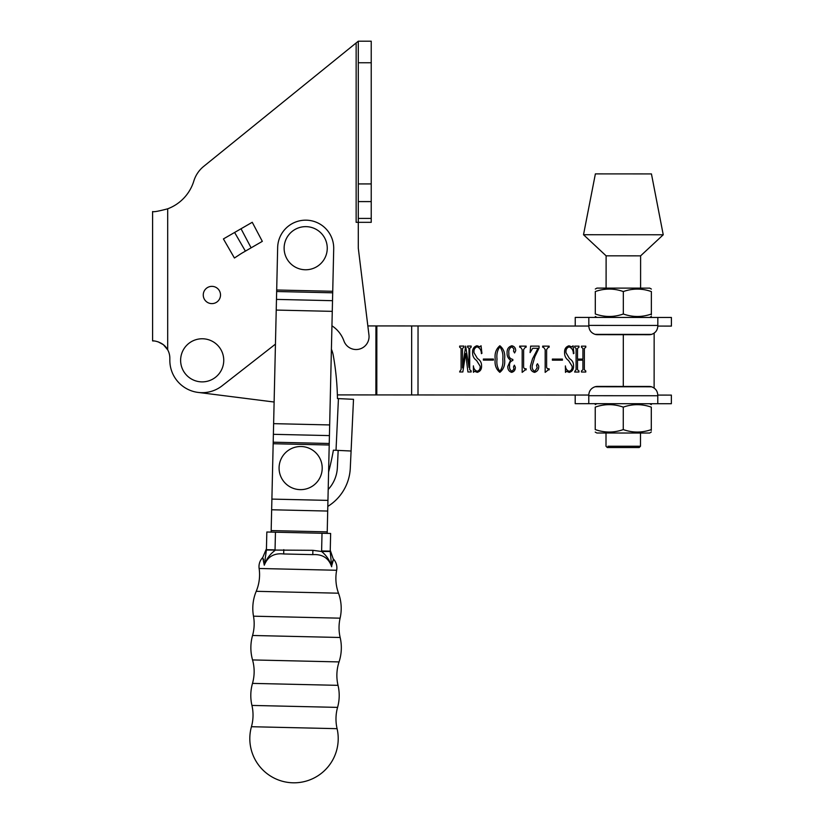 <?xml version="1.0" encoding="UTF-8"?>
<svg xmlns="http://www.w3.org/2000/svg" width="824" height="824" viewBox="0 0 824 824"><rect width="100%" height="100%" fill="white"/><g stroke="black" fill="none" stroke-linecap="round" stroke-linejoin="round"><path stroke-width="1.24" d="M211.892 286.361A8.621 8.621 0 0 0 203.26 294.992A8.621 8.621 0 0 0 211.892 303.613A8.621 8.621 0 0 0 220.513 294.992A8.621 8.621 0 0 0 211.892 286.361M275.443 344.133L222.099 385.817A32.342 32.342 0 0 1 169.837 360.325L169.837 358.172A17.253 17.253 0 0 0 167.684 349.819C163.276 341.095 151.884 340.508 152.595 340.92L152.934 340.92M337.366 394.902L375.888 394.923L375.929 325.923L367.844 325.923L358.296 248.199L368.956 335.028A12.937 12.937 0 0 1 343.938 340.961A30.189 30.189 0 0 0 331.948 325.81M234.428 258.015L241.391 253.452L234.428 258.015L223.417 238.929L234.613 232.461L245.398 251.135L241.391 253.452M245.398 251.135L262.32 241.36L252.247 222.284L234.613 232.461M152.595 211.541L152.595 340.92L152.595 211.541C153.625 212.118 158.661 211.212 167.684 208.812A43.126 43.126 0 0 0 193.836 181.023A30.189 30.189 0 0 1 203.703 166.386L356.143 42.951L356.143 222.326L371.233 222.326L358.296 222.326L358.296 248.199M152.677 340.92L154.067 340.982M158.136 341.836L163.368 344.7M163.42 344.741L167.684 349.819L167.684 208.812M371.233 222.326L371.233 41.2L358.296 41.2L356.143 42.951M358.296 41.2L358.296 222.326M251.114 247.839L241.03 228.763L252.247 222.284M663.238 234.778L640.609 255.852L606.114 255.831L583.516 234.727L663.238 234.778L651.444 173.916L595.381 173.885L583.516 234.727M607.927 446.227L640.495 446.227L639.208 447.525L607.298 447.525L606 446.227L606.011 433.012M640.464 446.227L635.448 446.227M627.363 446.227L611.161 446.227M276.689 289.997L277.657 247.56A28.026 28.026 0 0 1 306.322 220.173A28.026 28.026 0 0 1 333.71 248.838L332.731 291.284L276.689 289.997L271.137 532.108M273.166 443.724L329.209 445.012L327.19 533.396M332.731 291.284L329.209 445.012M331.403 349.242A28.026 28.026 0 0 1 333.277 355.463A271.683 271.683 0 0 1 337.459 398.569L338.437 398.61L336.017 450.306L333.39 450.182A271.683 271.683 0 0 1 328.591 472.101A271.683 271.683 0 0 0 333.39 450.182M336.017 450.306L351.096 451.016L353.506 399.321L350.282 468.248A47.442 47.442 0 0 1 327.808 506.399M338.17 450.409L337.366 467.641A34.505 34.505 0 0 1 328.189 489.487M353.506 399.321L338.437 398.61M202.189 381.883A21.558 21.558 0 0 1 180.621 360.325A21.558 21.558 0 0 1 202.189 338.767A21.558 21.558 0 0 1 223.747 360.325A21.558 21.558 0 0 1 202.189 381.883M305.683 269.767A21.558 21.558 0 0 1 284.126 248.199A21.558 21.558 0 0 1 305.683 226.641A21.558 21.558 0 0 1 327.252 248.199A21.558 21.558 0 0 1 305.683 269.767M300.647 489.641A21.558 21.558 0 0 1 279.079 468.084A21.558 21.558 0 0 1 300.647 446.515A21.558 21.558 0 0 1 322.205 468.084A21.558 21.558 0 0 1 300.647 489.641M477.086 346.811C474.655 347.779 473.635 349.757 474.027 352.734L477.446 358.502C480.258 360.232 481.628 362.714 481.566 365.949C481.669 369.348 480.227 371.469 477.251 372.335L474.377 371.253L473.47 372.335L473.388 365.866C473.615 368.627 474.882 370.429 477.199 371.253C479.424 370.532 480.402 368.833 480.124 366.165L476.56 360.469C473.862 358.564 472.533 355.958 472.585 352.651C472.358 348.995 473.831 346.688 476.993 345.74L479.867 346.822L481.041 345.74L481.927 353.341L481.391 353.651C481.34 350.241 479.908 347.965 477.086 346.811M499.849 372.345C496.027 369.183 494.493 364.774 495.224 359.12C494.503 353.434 496.048 348.974 499.859 345.75C503.752 348.943 505.318 353.403 504.566 359.13C505.277 364.805 503.701 369.214 499.849 372.345M525.321 369.842L522.169 372.355L522.179 349.603L520.531 347.203L519.666 347.203L519.666 346.121L526.134 346.121L526.134 347.203L525.331 347.203L523.621 349.572L523.611 367.432L524.507 368.771L526.124 368.771L526.124 369.842L525.321 369.842M548.321 369.863L545.169 372.376L545.179 349.613L543.531 347.213L542.666 347.213L542.666 346.132L549.134 346.142L549.134 347.213L548.331 347.213L546.621 349.582L546.611 367.452L547.507 368.781L549.124 368.781L549.124 369.863L548.321 369.863M569.085 346.873C566.654 347.841 565.635 349.809 566.026 352.785L569.446 358.553C572.258 360.284 573.628 362.766 573.566 366C573.669 369.399 572.227 371.531 569.25 372.386L566.376 371.305L565.48 372.386L565.388 365.918C565.614 368.688 566.881 370.481 569.199 371.305C571.423 370.584 572.402 368.884 572.124 366.227L568.56 360.521C565.861 358.615 564.533 356.009 564.584 352.703C564.358 349.046 565.831 346.75 568.993 345.792L571.866 346.873L573.041 345.792L573.937 353.393L573.391 353.702C573.339 350.293 571.908 348.016 569.085 346.873M595.072 386.755L651.496 386.786A8.621 8.621 0 0 0 649.158 386.456L597.41 386.425A8.621 8.621 0 0 0 595.072 386.755C591.148 388.135 589.047 390.895 588.779 395.046L418.005 394.954L418.046 325.954L588.82 326.047L588.82 317.425L671.406 317.477L671.406 326.098L657.82 326.088L657.82 325.449L588.82 325.408M575.08 370.954L576.079 369.76L576.089 348.428L574.658 347.234L574.658 346.152L578.963 346.152L578.963 347.234L577.531 348.408L577.521 359.089L582.908 359.099L582.918 348.408L581.486 347.234L581.486 346.162L585.792 346.162L585.792 347.244L584.36 348.439L584.34 369.76L585.782 370.954L585.782 372.036L581.466 372.036L581.466 370.954L582.908 369.76L582.908 360.17L577.521 360.17L577.521 369.76L578.953 370.954L578.953 372.036L574.637 372.026L575.08 370.954M552.368 360.16L552.368 359.079L562.431 359.089L562.431 360.16L552.368 360.16M539.071 348.006L534.889 356.596L532.242 365.681C531.851 368.369 532.706 370.244 534.786 371.284L537.176 367.885L536.548 365.228L537.485 363.744L538.711 365.969C538.906 369.286 537.526 371.418 534.57 372.366C531.531 371.572 530.162 369.451 530.44 366L532.489 358.862L538 348.284L532.695 348.284L530.09 352.6L530.635 346.132L539.081 346.132L539.071 348.006M507.8 366.423L510.55 360.181C508.13 358.471 506.976 356.092 507.09 353.043C506.884 349.201 508.449 346.77 511.807 345.761C514.351 346.317 515.649 347.965 515.711 350.705L514.588 352.95L513.558 351.158L513.918 348.923L511.889 346.832C509.417 348.016 508.418 350.19 508.882 353.352C508.511 356.761 509.829 358.78 512.837 359.418L512.837 360.49C510.355 361.242 509.273 363.065 509.593 365.959C509.304 368.483 510.118 370.254 512.044 371.274L513.908 369.039L513.548 366.804L514.361 365.166L515.35 367.257C515.391 370.028 514.155 371.717 511.611 372.355C508.974 371.459 507.697 369.482 507.8 366.423M483.369 360.119L483.369 359.037L493.432 359.048L493.432 360.119L483.369 360.119M460.08 370.882L461.079 369.688L461.09 348.367L459.658 347.162L459.658 346.09L463.964 346.09L463.964 347.172L462.532 348.367L462.522 367.906L465.632 346.09L468.99 367.463L469 348.367L467.558 347.172L467.558 346.09L471.153 346.09L471.153 347.172L469.711 348.367L469.701 369.698L471.143 370.893L471.143 371.974L467.929 371.964L465.632 353.548L462.851 371.964L459.637 371.964L460.08 370.882M375.929 325.923L418.046 325.954M418.005 394.954L376.805 394.923L376.846 325.923M375.888 394.923L376.805 394.923M274.124 402.03L198.12 392.409L274.124 402.03M497.026 359.13C496.409 363.878 497.346 367.926 499.849 371.264C502.341 367.875 503.31 363.837 502.774 359.13C503.351 354.361 502.372 350.262 499.859 346.832C497.366 350.241 496.419 354.341 497.026 359.13M251.444 726.716A44.208 44.208 0 0 0 293.004 782.8A44.208 44.208 0 0 0 337.088 728.674L251.444 726.716A43.126 43.126 0 0 0 251.928 705.426L337.572 707.383A44.208 44.208 0 0 0 338.025 685.341L252.494 683.384A43.126 43.126 0 0 0 252.546 659.931L339.045 661.919A45.227 45.227 0 0 0 340.158 637.488L252.556 635.479A43.126 43.126 0 0 0 253.493 616.187L340.106 618.175A44.208 44.208 0 0 0 338.51 593.198A43.126 43.126 0 0 1 336.656 570.26A12.937 12.937 0 0 0 333.566 559.177L331.773 565.46M338.51 593.198L256.223 591.313A43.126 43.126 0 0 0 259.127 568.488A12.937 12.937 0 0 1 262.722 557.549L266.44 548.763M340.158 637.488A43.126 43.126 0 0 1 340.106 618.175M338.025 685.341A43.126 43.126 0 0 1 339.045 661.919M337.088 728.674A43.126 43.126 0 0 1 337.572 707.383M263.278 558.847L263.556 559.733M331.928 564.306L332.628 561.329M332.947 560.444L333.39 559.496M333.411 559.465L330.249 550.226M253.493 616.187A44.208 44.208 0 0 1 256.223 591.313M252.546 659.931A45.227 45.227 0 0 1 252.556 635.479M251.928 705.426A44.208 44.208 0 0 1 252.494 683.384M264.36 562.473L264.288 565.192C267.615 556.664 274.083 552.925 283.683 553.965L312.79 554.634L312.893 550.319L321.607 551.493L322.009 533.272L330.64 533.468L330.228 551.483L331.66 566.737C328.724 558.064 322.442 554.037 312.79 554.634M275.453 532.211L275.031 550.432C269.87 554.274 266.286 559.197 264.288 565.192L266.409 550.02L266.832 532.005L322.009 533.272M266.409 550.02L312.893 550.319M264.288 565.192L262.722 557.549M330.228 551.483L321.607 551.493C326.572 555.572 329.93 560.65 331.66 566.737L331.701 564.028M283.683 553.965L283.786 549.649M330.228 551.143L321.607 550.947M275.051 549.876L266.42 549.68M597.441 334.678L649.188 334.709A8.621 8.621 0 0 0 651.526 334.389L595.103 334.359A8.621 8.621 0 0 0 597.441 334.678M657.82 325.449L657.83 317.467L575.245 317.415L575.234 326.047L588.82 326.047C589.088 330.208 591.179 332.968 595.103 334.359M651.526 334.389C655.451 333.009 657.552 330.239 657.82 326.088M657.779 403.719L671.364 403.719L671.364 395.098L657.779 395.087L657.779 403.719L575.193 403.667L575.193 395.046L588.779 395.046L588.779 395.695L657.779 395.736M588.779 403.678L588.779 395.695M657.779 395.087C657.521 390.937 655.42 388.166 651.496 386.786M651.29 429.603C651.29 432.888 651.29 432.888 651.29 429.603C641.968 432.878 632.626 432.878 623.263 429.582C613.942 432.868 604.589 432.858 595.227 429.562L595.237 407.118C604.569 403.832 613.911 403.842 623.274 407.128C632.595 403.853 641.937 403.853 651.3 407.149C651.31 403.863 651.31 403.863 651.3 407.149L651.29 430.447M651.29 431.992L649.673 433.033L596.844 433.002L595.227 432.075M623.263 429.582L623.274 407.128M595.237 407.118C595.247 403.832 595.247 403.832 595.237 407.118C595.247 403.832 595.247 403.832 595.237 407.118M595.227 429.562C595.227 432.858 595.227 432.858 595.227 429.562C595.227 432.858 595.227 432.858 595.227 429.562M623.274 403.698L596.864 403.678L595.247 404.615M651.372 289.07L649.755 288.132L596.926 288.101L595.309 289.039M651.362 314.026C651.351 317.312 651.351 317.312 651.362 314.026C642.04 317.312 632.688 317.302 623.325 314.006C614.004 317.292 604.661 317.281 595.299 313.996L595.309 291.542C604.631 288.256 613.973 288.266 623.335 291.552C632.667 288.276 642.009 288.276 651.372 291.572C651.372 288.287 651.372 288.287 651.372 291.572L651.362 314.871M651.362 316.416L649.734 317.456M623.325 314.006L623.335 291.552M595.309 291.542C595.309 288.256 595.309 288.256 595.309 291.542C595.309 288.256 595.309 288.256 595.309 291.542M595.299 313.996C595.299 317.281 595.299 317.281 595.299 313.996C595.299 317.281 595.299 317.281 595.299 313.996M371.233 62.758L358.296 62.758M371.233 183.927L358.296 183.927M371.233 201.592L358.296 201.592M371.233 218.422L358.296 218.422M271.899 499.097L327.942 500.384M332.278 311.359L276.225 310.071M273.63 423.649L329.672 424.937M271.652 509.768L327.695 511.055M271.178 530.584L327.221 531.871M273.197 442.2L329.25 443.487M273.383 434.32L329.425 435.597M332.525 300.688L276.473 299.4M332.7 292.808L276.658 291.521M623.315 334.699L623.284 386.446M411.629 394.943L411.67 325.943M336.656 570.26L259.127 568.488M606.093 288.112L606.114 255.831M640.495 446.227L640.505 433.033M640.588 288.132L640.609 255.821M654.122 388.032L654.153 333.143M649.693 403.709L651.31 404.646M596.916 317.425L595.299 316.498"/></g></svg>
